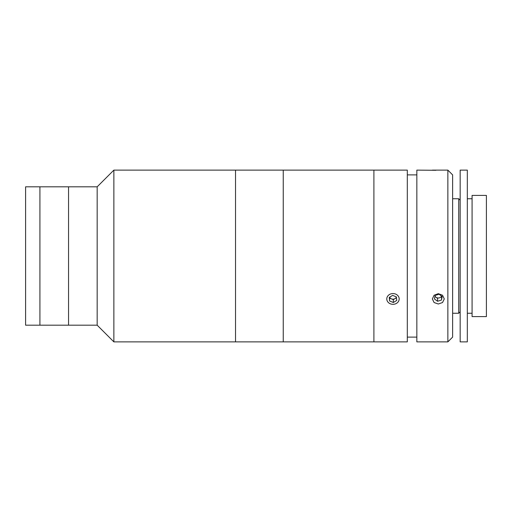 <?xml version="1.0" encoding="UTF-8"?>
<svg xmlns="http://www.w3.org/2000/svg" width="512" height="512" viewBox="0 0 512 512"><rect width="100%" height="100%" fill="white"/><g stroke="black" fill="none" stroke-linecap="round" stroke-linejoin="round"><path stroke-width="0.77" d="M97.171 186.816L97.171 325.184L39.917 325.184L39.917 186.816L25.6 186.816L25.6 325.184L39.917 325.184L39.917 186.816L68.544 186.816L68.544 256L68.544 186.816L97.171 186.816L113.869 170.118L113.869 341.882L235.533 341.882L235.533 170.118L113.869 170.118M68.544 325.184L68.544 256L68.544 325.184M373.901 267.693L373.901 170.118L235.533 170.118L235.533 341.882L283.245 341.882L283.245 170.118L283.245 341.882L373.901 341.882L373.901 267.693M447.859 341.882L447.859 170.118L452.627 174.886L452.627 337.114L447.859 341.882L416.845 341.882L416.845 170.118L435.942 170.291M447.859 170.118L432.352 170.118M438.317 304L434.093 302.541L432.352 298.944L434.099 295.238L438.317 293.67L442.528 295.238L444.275 298.944L442.534 302.541L438.317 304M416.845 337.114L407.302 337.114M416.845 174.886L407.302 174.886M398.95 170.118L407.302 170.118L407.302 341.882L373.901 341.882L373.901 170.118L387.021 170.118M472.083 256L472.083 316.595L486.4 316.595L486.4 195.405L472.083 195.405L472.083 256M460.16 200.179L458.726 198.746L458.726 313.254L452.627 313.254M460.16 256L460.16 341.882L467.315 341.882L467.315 170.118L460.16 170.118L460.16 256M435.027 296.096A3.571 3.098 180 0 0 436.006 297.248A3.571 3.098 180 0 0 441.6 296.102M441.466 300.058L442.195 296.538L439.046 294.234L435.162 295.443L434.432 298.957L437.581 301.267L441.466 300.058L441.683 296.16M434.944 296.474L437.581 298.406L437.581 301.267M386.79 170.118L399.187 170.118M394.778 298.771L392.986 299.501M391.194 298.771L389.562 297.792M389.645 297.178A3.571 3.098 180 0 0 390.048 297.843A3.571 3.098 180 0 0 391.462 298.88A3.571 3.098 180 0 0 395.027 298.624A3.571 3.098 180 0 0 396.39 297.024M398.08 295.885A6.195 5.37 180 0 0 389.453 294.528A6.195 5.37 180 0 0 387.891 302.003A6.195 5.37 180 0 0 396.518 303.354A6.195 5.37 180 0 0 398.08 295.885M389.254 297.414L389.594 300.979L393.331 302.502L396.717 300.467L396.378 296.902L392.646 295.379L389.254 297.414M389.517 297.261L389.594 300.979M389.594 298.118L393.331 299.642L393.331 302.502M393.331 299.642L396.461 297.76M97.171 325.184L113.869 341.882M452.627 198.746L458.726 198.746M460.16 311.821L458.726 313.254M467.315 313.254L472.083 313.254M467.315 198.746L472.083 198.746"/></g></svg>
